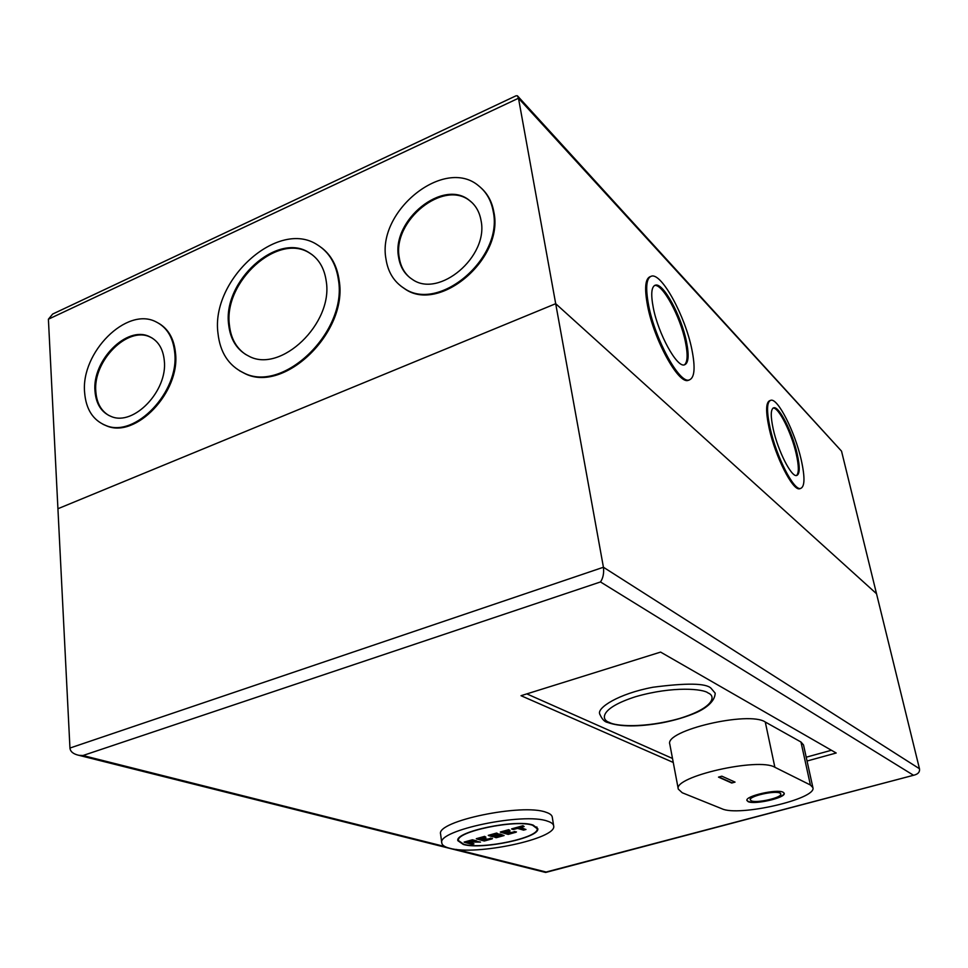 <?xml version="1.0" encoding="UTF-8"?>
<svg xmlns="http://www.w3.org/2000/svg" width="968" height="968" viewBox="0 0 968 968"><rect width="100%" height="100%" fill="white"/><g stroke="black" fill="none" stroke-linecap="round" stroke-linejoin="round"><path stroke-width="1.45" d="M831.415 750.26L806.211 757.206M672.506 758.464L526.834 693.887M807.058 761.017L836.195 753.007L660.6 652.093L521.026 695.702L673.256 762.457M555.692 303.698L57.923 508.732L555.692 303.698L876.524 593.735L555.692 303.698L518.485 98.24L841.531 451.149L919.467 768.737L603.427 567.248L555.692 303.698M545.057 872.301L914.603 774.993C918.342 773.88 919.963 771.786 919.467 768.737M913.369 775.174L600.487 581.949L82.945 755.524L78.832 755.306C73.265 754.036 70.313 751.616 69.95 748.046L48.4 319.21L518.485 98.24L517.42 95.796L516.065 95.784L52.671 314.043L48.4 319.21M600.487 581.949C603.137 578.005 604.105 573.104 603.427 567.248L69.95 748.046M748.119 801.637L746.909 800.475C745.045 796.047 777.11 788.726 783.136 792.235L784.225 793.337C785.919 797.789 754.495 804.989 748.119 801.637M746.897 800.33L748.058 801.31C754.314 804.602 785.193 797.656 784.165 793.143M750.285 799.701L750.224 799.507C748.712 795.89 774.896 789.912 779.857 792.768L780.765 793.82M779.93 793.095L780.825 794.002C782.229 797.644 756.468 803.537 751.277 800.79L750.297 799.846C748.784 796.216 774.969 790.239 779.93 793.095M731.723 783.015L718.486 777.11L721.85 776.179L735.039 782.108L731.723 783.015L734.53 781.878M774.872 767.273C758.706 757.158 673.038 776.723 678.29 789.089L682.234 792.756L721.91 808.764C738.657 816.931 816.883 798.999 812.914 787.649L810.397 785L774.872 767.273L765.277 722.019C748.99 710.693 664.35 730.586 669.808 744.186L669.844 744.428M718.934 776.989L731.663 782.664M765.277 722.019L800.972 742.008L810.397 785M812.878 787.504L803.513 744.936L800.972 742.008M553.635 825.692L552.292 817.198C552.026 815.189 549.933 813.543 546.012 812.261C522.526 803.125 435.975 821.191 440.597 834.077L440.634 834.368M547.404 821.13C551.337 822.364 553.43 823.974 553.684 825.946C557.193 838.699 475.893 855.93 449.648 848.246C444.663 846.988 442.049 845.197 441.771 842.886C437.185 830.266 523.918 812.237 547.404 821.13M463.309 844.459L457.852 840.684C454.682 831.669 516.053 818.867 533.126 825.087L537.76 828.584C540.386 837.671 481.798 850.061 463.309 844.459M599.821 714.432L599.736 713.997C596.76 707.959 618.298 693.741 652.964 687.244C686.566 682.851 705.914 683.166 710.984 688.2L715.17 693.136C715.037 701.957 704.619 708.975 695.835 712.787C686.07 716.985 674.793 720.325 662.003 722.83C638.239 727.029 620.137 726.92 607.698 722.491C604.589 721.971 601.939 719.139 599.736 713.997M463.853 844.314C482.04 849.831 539.708 837.622 537.131 828.693L532.557 825.244C515.738 819.134 455.371 831.73 458.493 840.599L463.853 844.314M513.173 829.491L511.576 828.886L522.926 825.728L524.148 826.527L519.816 827.713L525.902 829.503L523.64 830.12L517.469 828.366M520.639 827.495L525.902 829.503M507.656 832.843L516.44 831.875L508.188 834.416L500.783 832.298L508.672 830.108L509.918 830.459L503.723 832.19L505.574 832.71L508.95 831.778L510.184 832.129L506.821 833.061L508.66 833.581L514.915 831.439M508.091 834.355L500.299 832.02L508.757 829.673L509.918 830.459M504.558 831.96L509.035 831.343L510.184 832.129M496.112 837.683L494.515 837.09L499.899 835.602M493.014 836.824L488.259 835.372L496.657 833.037L498.217 833.896L491.986 835.614L493.861 836.134L500.008 834.428L504.026 835.553L496.233 837.707L494.999 837.368L500.698 835.795L498.774 835.287M492.833 835.396L500.081 833.992L504.026 835.553M483.697 839.486L492.458 838.518L484.315 841.023L476.764 838.978L484.557 836.812L485.815 837.163L479.704 838.857L481.592 839.365L484.92 838.445L486.178 838.784L482.851 839.704L484.738 840.212L490.909 838.094M484.218 840.974L476.28 838.699L484.629 836.376L485.815 837.163M480.551 838.627L485.004 838.01L486.178 838.784M472.13 844.326L464.108 842.087L472.408 839.776L476.692 840.914L475.312 841.543M476.22 841.301L480.491 842.087L473.437 842.063L470.242 842.946L473.884 843.902L472.239 844.362L464.592 842.366L472.324 840.212L476.304 841.265M471.089 842.717L473.884 843.902M523.519 830.084L525.975 829.491M522.926 825.728L524.063 826.539M511.915 829.165L522.841 826.176M513.258 829.552L512.072 829.165M514.831 831.875L516.138 832.214M508.164 834.416L516.053 832.226M500.698 835.795L498.798 835.299M504.11 835.541L496.233 837.707M496.657 833.037L498.133 833.908M488.586 835.638L496.572 833.472M493.123 836.86L498.835 835.275L493.099 836.872L488.743 835.65M490.824 838.53L492.155 838.857M473.957 843.89L472.239 844.362M480.491 842.087L473.437 842.063M467.532 841.979L471.186 840.962L473.412 841.555L469.553 842.62L468.173 841.809M472.602 841.361L469.625 842.184M467.411 842.027L471.126 840.974M321.449 247.626C331.262 255.128 337.166 266.091 339.175 280.538C348.202 332.375 283.539 394.436 244.226 373.237L239.435 370.696M338.449 279.994C347.476 331.855 282.777 393.964 243.44 372.765C228.581 365.517 220.087 352.4 217.994 333.391C210.576 279.873 278.167 218.502 317.504 244.916C329.168 252.2 336.162 263.889 338.449 279.994M159.175 323.566C168.686 329.386 174.131 339.211 175.511 353.042C180.363 392.076 135.907 438.649 106.71 425.92L102.983 424.299M174.712 352.57C179.564 391.629 135.084 438.238 105.875 425.509C93.049 420.318 85.958 409.319 84.615 392.5C80.719 352.534 126.518 306.469 155.86 321.775C166.859 327.16 173.139 337.421 174.712 352.57M481.761 188.554C488.114 194.556 492.143 202.373 493.849 212.028C504.255 258.698 439.254 313.68 404.745 288.815L400.946 286.141M493.208 211.411C503.602 258.117 438.564 313.136 404.043 288.258C393.964 281.821 387.926 272.044 385.966 258.94C376.758 210.939 444.566 156.356 478.724 185.904C486.42 192.027 491.248 200.533 493.208 211.411M800.548 488.489L799.532 488.816C792.671 490.728 775.368 456.751 769.221 428.606C765.531 411.327 765.797 401.974 770.008 400.546M801.165 459.57C805.122 477.345 804.88 486.989 800.439 488.501C793.603 490.401 776.3 456.424 770.153 428.279C766.438 410.88 766.716 401.526 770.988 400.207C778.127 398.501 794.97 432.055 801.165 459.57M689.276 380L687.897 380.46C678.108 383.594 654.102 339.998 647.64 306.166C644.277 288.367 645.172 278.494 650.339 276.57M691.817 349.23C695.581 367.985 694.625 378.27 688.938 380.061C679.173 383.195 655.179 339.574 648.705 305.743C645.281 287.593 646.261 277.707 651.658 276.086C661.967 273.218 685.223 316.318 691.817 349.23M228.654 324.643C222.519 281.373 277.211 231.533 309.046 252.624C318.666 258.517 324.401 268.076 326.24 281.277C333.428 323.469 280.611 373.793 248.788 356.127C237.075 350.247 230.36 339.744 228.654 324.643M312.349 254.862L309.772 253.168C277.961 232.09 223.281 281.894 229.428 325.139C230.856 338.328 236.277 348.105 245.703 354.482M94.997 391.241C91.924 360.592 126.941 325.163 149.508 336.646C158.159 340.772 163.096 348.746 164.294 360.592C167.924 390.709 133.693 426.44 111.211 416.494C101.471 412.489 96.074 404.067 94.997 391.241M152.194 338.074L150.306 337.13C127.752 325.647 92.746 361.04 95.832 391.677C96.703 402.99 101.132 410.964 109.106 415.599M398.562 257.004C391.387 220.196 443.175 178.245 469.516 200.473C475.687 205.228 479.523 211.919 481.036 220.522C488.925 256.556 438.782 298.761 412.223 279.304C404.636 274.368 400.086 266.926 398.562 257.004M472.009 202.602L470.182 201.078C443.84 178.862 392.076 220.789 399.252 257.561C400.522 266.031 404.092 272.758 409.972 277.731M773.275 429.332C770.407 415.974 770.613 408.774 773.892 407.758C779.349 406.415 792.344 432.26 797.1 453.46C800.112 467.036 799.919 474.405 796.543 475.542C791.267 476.994 778.006 450.894 773.275 429.332M796.507 475.542C799.036 473.171 798.927 465.911 796.204 453.774C791.473 432.66 778.538 406.911 773.045 408.072L773.892 407.758M653.315 307.909C650.653 293.969 651.404 286.359 655.554 285.1C663.419 282.874 681.375 316.064 686.421 341.426C689.276 355.728 688.55 363.569 684.231 364.924C676.692 367.32 658.288 333.815 653.315 307.909M684.352 364.9C687.631 362.274 687.982 354.578 685.404 341.825C680.359 316.476 662.39 283.285 654.513 285.524L654.428 285.548M517.747 96.159L841.531 451.149M82.945 755.524L445.002 846.601M456.073 849.384L546.448 872.107M708.116 693.003C716.175 696.028 714.154 707.898 679.379 718.534C643.708 728.577 614.922 726.085 609.441 722.443C600.898 719.877 599.422 708.274 635.698 696.67C673.668 685.731 703.845 688.986 708.116 693.003M517.541 828.342L513.306 829.528L517.517 828.366L523.591 830.145M492.071 838.869L484.339 841.01M475.07 841.603L480.394 842.1M469.553 842.62L467.326 842.039M78.832 755.306L545.625 872.446M546.037 872.362L914.603 774.993M678.29 789.089L669.808 744.186M440.597 834.077L441.771 842.886M536.853 826.95L537.107 828.511M458.275 839.038L458.493 840.599M524.148 826.527L519.889 827.7M510.269 832.117L506.893 833.049M509.991 830.447L503.808 832.178M498.217 833.896L492.071 835.602M486.263 838.772L482.935 839.692M485.9 837.151L479.777 838.845M476.377 841.252L475.167 841.591M473.425 842.075L470.315 842.934M473.267 841.543L471.15 840.986M244.226 373.237L243.44 372.765M106.71 425.92L105.875 425.509M404.745 288.815L404.043 288.258M799.532 488.816L800.439 488.501M687.897 380.46L688.938 380.061M309.772 253.168L309.046 252.624M150.306 337.13L149.508 336.646M470.182 201.078L469.516 200.473M654.513 285.524L655.554 285.1"/></g></svg>
